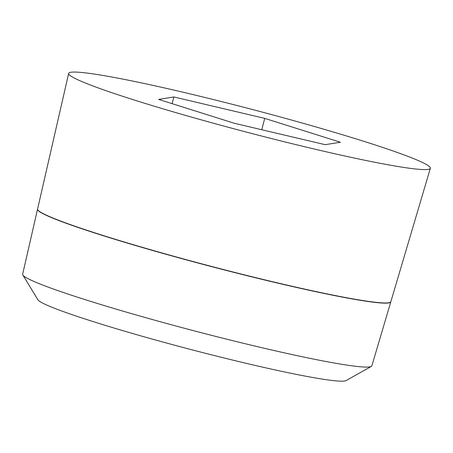 <?xml version="1.0" encoding="UTF-8"?>
<svg xmlns="http://www.w3.org/2000/svg" width="453" height="453" viewBox="0 0 453 453"><rect width="100%" height="100%" fill="white"/><g stroke="black" fill="none" stroke-linecap="round" stroke-linejoin="round"><path stroke-width="0.68" d="M37.548 209.19L22.65 274.207A180.515 11.28 14.7 0 0 22.837 274.988A180.515 11.28 14.7 0 0 142.961 316.89A180.515 11.28 14.7 0 0 332.983 362.791A180.515 11.28 14.7 0 0 371.318 366.409A180.515 11.28 14.7 0 0 371.862 365.826L390.797 301.862A182.604 11.41 -165.3 0 1 351.471 298.793A182.604 11.41 -165.3 0 1 154.02 250.877A182.604 11.41 -165.3 0 1 37.548 209.19A182.604 11.41 -165.3 0 1 37.576 209.105M22.837 274.988L37.888 299.744A159.632 9.977 14.7 0 0 144.111 336.8A159.632 9.977 14.7 0 0 312.151 377.389A159.632 9.977 14.7 0 0 346.052 380.594L371.318 366.409M68.663 73.403L37.588 209.02A182.61 11.41 14.7 0 0 154.06 250.713A182.61 11.41 14.7 0 0 351.517 298.629A182.61 11.41 14.7 0 0 390.848 301.698L430.35 168.29A186.964 11.682 14.7 0 0 311.443 125.651A186.964 11.682 14.7 0 0 108.947 76.5A186.964 11.682 14.7 0 0 68.663 73.403A186.964 11.682 14.7 0 0 187.916 116.087A186.964 11.682 14.7 0 0 390.078 165.147A186.964 11.682 14.7 0 0 430.35 168.29M173.861 96.965L264.733 118.38L340.39 142.231L325.169 144.677L234.292 123.267L158.641 99.411L173.861 96.965L172.106 103.658M264.733 118.38L261.755 129.734"/></g></svg>
